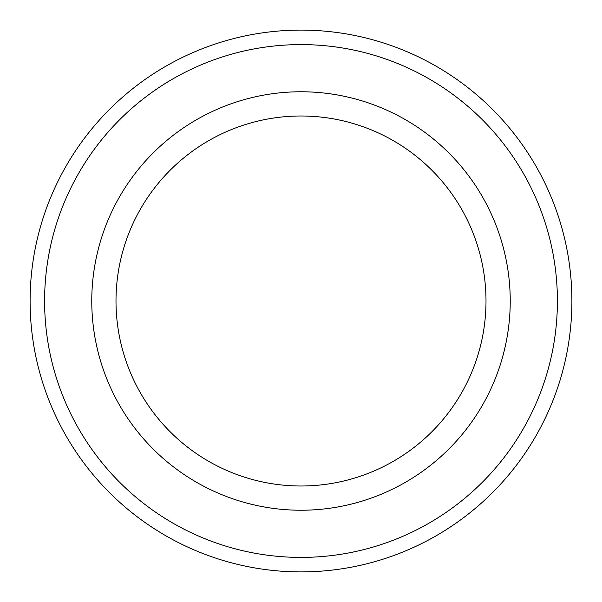 <?xml version="1.0" encoding="UTF-8"?>
<svg xmlns="http://www.w3.org/2000/svg" width="602" height="602" viewBox="0 0 602 602"><rect width="100%" height="100%" fill="white"/><g stroke="black" fill="none" stroke-linecap="round" stroke-linejoin="round"><path stroke-width="0.9" d="M301 571.9A270.9 270.9 0 0 1 30.1 301A270.9 270.9 0 0 1 301 30.1A270.9 270.9 0 0 1 571.9 301A270.9 270.9 0 0 1 301 571.9A270.9 270.9 0 0 1 30.1 301A270.9 270.9 0 0 1 301 30.1M301 557.407A256.407 256.407 0 0 0 557.407 301A256.407 256.407 0 0 0 301 44.593A256.407 256.407 0 0 0 44.593 301A256.407 256.407 0 0 0 301 557.407M301 510.233A209.233 209.233 0 0 0 510.233 301A209.233 209.233 0 0 0 301 91.767A209.233 209.233 0 0 0 91.767 301A209.233 209.233 0 0 0 301 510.233M115.998 301A185.002 185.002 0 0 0 301 486.002A185.002 185.002 0 0 0 486.002 301A185.002 185.002 0 0 0 301 115.998A185.002 185.002 0 0 0 115.998 301"/></g></svg>
